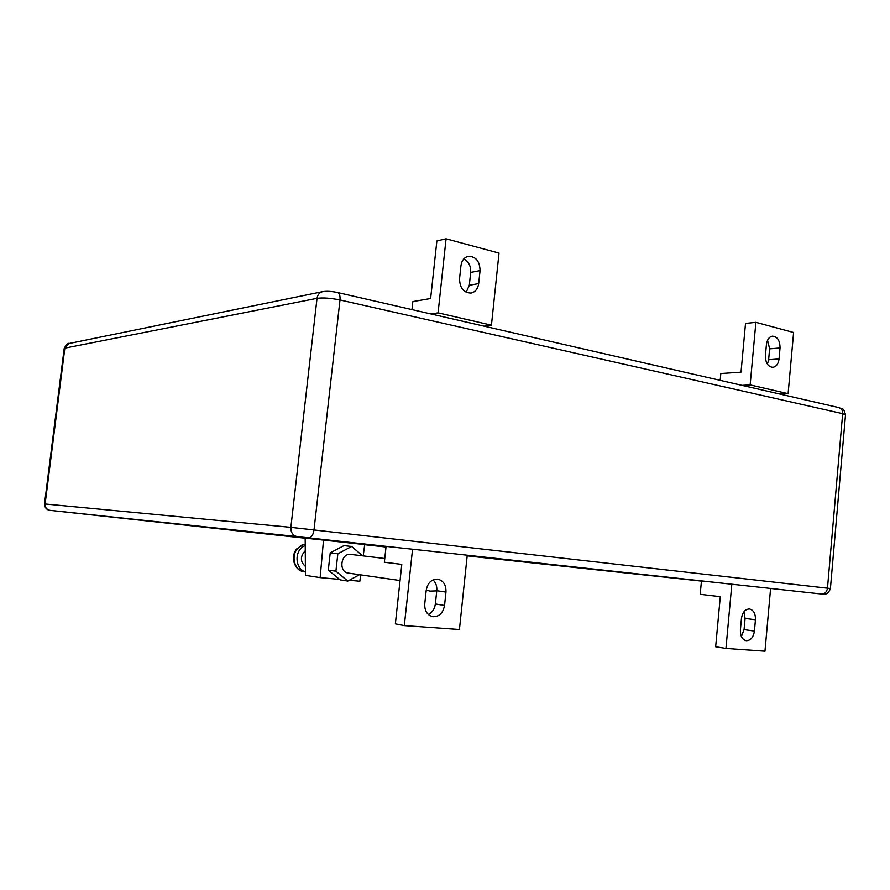 <?xml version="1.0" encoding="UTF-8"?>
<svg xmlns="http://www.w3.org/2000/svg" width="890" height="890" viewBox="0 0 890 890"><rect width="100%" height="100%" fill="white"/><g stroke="black" fill="none" stroke-linecap="round" stroke-linejoin="round"><path stroke-width="1.33" d="M426.232 590.07L430.037 591.116L436.756 590.871M305.381 566.385C300.23 561.712 300.086 556.595 304.959 551.055L305.27 550.821M297.783 548.329L297.071 548.54C289.929 556.061 294.011 570.59 304.046 571.758C294.557 570.813 290.529 555.883 297.783 548.329L301.743 545.281L305.226 544.213M305.226 545.381L302.589 546.938C293.945 553.001 295.836 569.378 305.426 571.836M300.809 546.327L301.743 545.281M474.481 556.651L467.183 555.838L474.481 556.651M131.464 519.193L103.518 516.155L131.464 519.193M354.721 543L318.631 539.062L354.721 543M384.758 558.508L350.76 554.403C340.748 552.868 338.256 572.103 348.357 573.082L348.68 573.115M362.675 555.838L351.639 546.471L343.952 545.626L330.223 552.857L328.299 570.09L340.136 579.88L347.801 581.059L359.504 574.684M351.639 546.471L337.844 553.78L335.897 571.18L347.801 581.059M335.897 571.18L328.299 570.09M337.844 553.78L330.223 552.857M349.258 580.269L359.838 581.226L360.684 574.851M363.198 555.905L364.7 544.58L305.181 538.127L305.448 575.341L320.144 577.61L323.515 540.085M320.144 577.61L339.524 579.379M460.953 265.687L459.551 278.781C459.785 288.082 463.634 292.843 471.099 293.066C475.36 292.031 477.886 288.872 478.686 283.576L480.066 270.605C479.788 261.126 475.839 256.376 468.196 256.331C464.135 257.455 461.721 260.57 460.953 265.687M466.171 292.309L469.319 285.267L470.688 272.418C470.966 266.099 468.685 261.582 463.846 258.89M411.97 309.609L412.838 301.577L430.627 298.517L436.868 240.956L446.068 238.798L438.08 312.846L430.927 313.959M446.068 238.798L499.023 253.083L491.447 325.173L484.071 326.152M491.447 325.173L438.08 312.846M741.403 636.55L744.062 629.597L745.086 618.394L744.007 611.675M754.42 631.088L755.443 619.785C755.599 613.688 753.63 610.084 749.536 608.971C745.175 609.072 742.471 612.264 741.437 618.528L740.402 629.931C740.235 635.938 742.16 639.532 746.154 640.689C750.615 640.667 753.374 637.462 754.42 631.088L744.062 629.597M725.951 648.432L764.966 651.202L770.606 588.423L701.453 580.914L700.207 594.298L720.288 596.689L715.66 646.763L725.951 648.432L731.847 584.185M767.558 340.191L769.616 348.847L768.626 359.749L767.414 364.166M780.04 347.957L779.039 358.948C778.35 363.932 776.28 366.724 772.82 367.325C767.914 366.691 765.456 362.764 765.422 355.533L766.435 344.452C767.113 339.557 769.138 336.787 772.498 336.142C777.482 336.709 779.996 340.647 780.04 347.957L769.616 348.847M720.188 380.341L720.822 373.533L741.025 372.165L745.52 323.437L755.888 322.325L793.602 332.493L788.106 393.669L779.952 394.059M755.888 322.325L750.148 384.903L742.049 385.359M750.148 384.903L788.106 393.669M424.753 603.843L426.199 590.315C427.667 582.805 431.517 579.078 437.747 579.134C443.443 580.603 446.179 584.908 445.968 592.084L444.544 605.478C443.02 613.199 439.037 616.937 432.596 616.692C427.133 615.101 424.508 610.818 424.753 603.843M432.985 579.891C435.866 582.583 437.135 586.176 436.779 590.704L435.366 603.965C434.632 609.038 432.273 612.543 428.279 614.489M412.56 549.219L386.082 546.393L384.358 562.224L401.802 564.405L395.36 623.868L404.305 625.614L412.56 549.219L467.25 555.204L459.429 629.519L404.305 625.614M534.1 562.614L611.652 571.102L534.1 562.614M305.181 538.139L230.621 530.039L305.181 538.183M386.015 546.983L364.7 544.635M218.729 528.749L198.882 526.58L218.729 528.727M510.493 560.199L470.254 555.794M510.471 560.422L535.402 562.936M564.015 566.185L535.391 563.103M564.004 566.229L591.171 569.155L562.235 565.94M562.224 565.984L589.87 568.955L560.555 565.729M560.555 565.751L467.217 555.471M386.06 546.649L264.575 533.455M293.845 536.637L264.575 533.51M293.834 536.759L386.026 546.883M467.194 555.705L470.232 556.028M478.686 283.576L469.319 285.267M480.066 270.605L470.688 272.418M755.443 619.785L745.086 618.394M779.039 358.948L768.626 359.749M445.968 592.084L436.779 590.704M444.544 605.478L435.366 603.965M475.038 556.74L701.442 581.103L475.038 556.74M830.415 588.513L845.5 414.918L842.663 413.661C842.752 410.424 841.54 408.41 839.014 407.62L337.488 292.51C339.479 293.244 340.314 295.725 339.991 299.963L314.014 529.817C313.169 534.957 311.455 537.638 308.863 537.883L297.327 536.637C292.888 535.624 290.741 532.532 290.874 527.336L830.415 588.513C828.601 593.541 825.364 595.354 820.68 593.93L770.606 588.446M821.67 594.031C824.874 593.986 826.81 592.028 827.477 588.156L842.663 413.661L339.991 299.963C330.657 298.083 323.003 297.538 317.018 298.339L64.848 348.135L45.112 503.985L44.5 503.929C44.533 510.237 51.131 510.726 50.007 510.348L305.181 538.205L50.018 510.348C46.647 509.625 45.012 507.5 45.112 503.985L290.874 527.336L317.018 298.339C317.597 294.724 319.432 292.499 322.525 291.675L69.053 343.507C67.862 342.761 66.238 344.419 64.191 348.468L69.053 343.507M364.689 544.702L386.015 547.027M405.039 548.418L308.863 537.883M723.247 583.261L467.239 555.226M297.327 536.637L50.018 510.348M304.046 571.758L305.426 571.959M400.055 580.525L348.357 573.082M301.232 545.336L305.226 544.179M839.014 407.62C841.829 409.556 843.264 406.151 845.5 414.862M322.525 291.675C326.752 291.008 331.748 291.286 337.488 292.51M44.5 503.929L64.191 348.468"/></g></svg>
